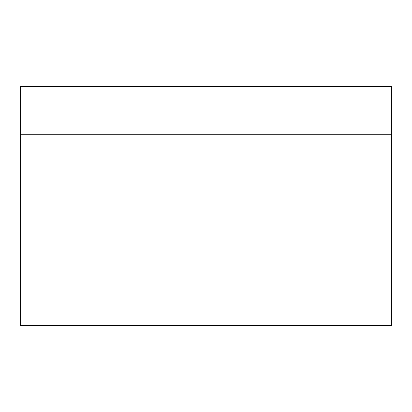 <?xml version="1.0" encoding="UTF-8"?>
<svg xmlns="http://www.w3.org/2000/svg" width="412" height="412" viewBox="0 0 412 412"><rect width="100%" height="100%" fill="white"/><g stroke="black" fill="none" stroke-linecap="round" stroke-linejoin="round"><path stroke-width="0.62" d="M391.4 86.463L20.6 86.463L20.6 325.537L391.4 325.537L391.4 86.463M20.6 134.281L391.4 134.281"/></g></svg>
